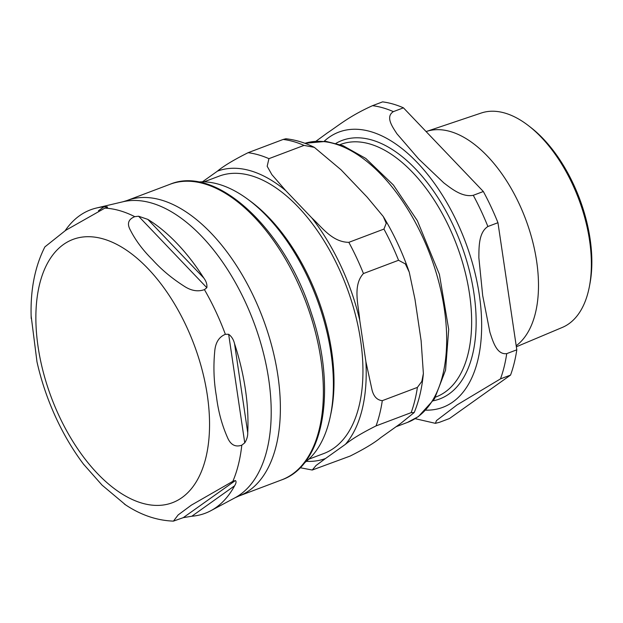 <?xml version="1.0" encoding="UTF-8"?>
<svg xmlns="http://www.w3.org/2000/svg" width="623" height="623" viewBox="0 0 623 623"><rect width="100%" height="100%" fill="white"/><g stroke="black" fill="none" stroke-linecap="round" stroke-linejoin="round"><path stroke-width="0.93" d="M206.836 287.709L204.43 289.633C197.779 291.977 190.887 290.739 183.754 285.926C171.66 278.162 161.217 269.401 152.417 259.635C142.854 250.166 135.464 240.244 130.246 229.887C126.843 223.665 128.346 219.257 134.755 216.664L138.579 216.228L147.822 219.389A162.19 87.711 69.3 0 1 203.776 277.99C206.26 281.316 207.272 284.555 206.836 287.709L138.579 216.228M244.746 442.86L241.794 445.172C235.237 447.446 230.409 444.744 227.302 437.073C221.819 424.606 218.19 410.993 216.407 396.236C213.86 381.774 213.284 367.009 214.678 351.94C215.301 342.852 218.86 336.981 225.362 334.317L228.649 334.278C231.554 336.389 233.516 339.512 234.536 343.655A162.19 87.711 69.3 0 1 247.736 432.681C247.837 436.123 246.84 439.519 244.746 442.86L228.649 334.278M183.271 517.651L173.443 521.124L178.155 514.933L191.339 505.152L232.846 481.33L235.424 480.543C236.467 481.454 236.187 483.214 234.591 485.808A162.19 87.711 69.3 0 1 210.847 510.704A162.19 87.711 69.3 0 1 191.829 516.233L183.271 517.651L235.424 480.543M83.396 464.034L102.055 485.122L125.581 504.864M31.15 316.017L36.983 361.838C41.398 381.486 47.932 400.566 56.576 419.061C64.426 435.796 73.569 451.052 84.004 464.828M65.15 230.705A162.19 87.711 69.3 0 1 96.448 208.02A162.19 87.711 69.3 0 1 103.916 206.859C106.619 206.61 107.795 206.774 107.444 207.342L104.874 208.129L65.695 230.323L44.879 246.895C34.67 267.049 30.114 290.949 31.228 318.602M308.852 459.174L323.874 453.497A148.235 80.165 -110.7 0 0 333.905 448.124A148.235 80.165 -110.7 0 0 342.572 276.776A148.235 80.165 -110.7 0 0 219.062 176.169L204.04 181.846M304.406 462.897A151.911 82.158 -110.7 0 0 330.182 417.028L330.883 413.75A148.235 80.165 -110.7 0 0 250.61 201.346L247.915 199.352A151.911 82.158 -110.7 0 0 198.246 181.994M306.399 461.332A153.515 83.023 -110.7 0 0 325.486 458.528L316.063 465.482L312.271 470.022L350.103 456.083C364.291 448.973 374.501 442.828 380.723 437.65L400.667 423.461L414.209 412.527L411.157 412.644A166.302 89.938 -110.7 0 0 417.402 387.397L421.841 381.401L423.375 373.512L421.125 340.789L414.973 299.274L409.256 272.173L405.355 263.926L398.556 260.274A166.302 89.938 -110.7 0 0 383.939 229.077L386.229 223.26L383.27 216.508L367.103 197.094L341.015 169.768L314.342 147.363L304.04 145.393A166.302 89.938 -110.7 0 0 283.177 139.443L285.902 138.765C295.403 139.786 304.881 142.651 314.35 147.363M304.04 145.393L268.934 158.663L267.174 166.286L271.869 174.627L285.77 190.646A153.515 83.023 -110.7 0 0 217.45 171.138C223.673 165.959 233.882 159.823 248.071 152.705L283.177 139.443M398.556 260.274L363.45 273.544C352.345 285.435 358.638 305.761 359.728 320.152A153.515 83.023 -110.7 0 0 311.866 217.972C321.663 226.827 332.067 242.152 348.833 242.339L383.939 229.077M411.157 412.644L376.051 425.906C361.854 433.016 351.652 439.16 345.422 444.339A153.515 83.023 -110.7 0 0 365.888 361.667L372.056 390.045C373.738 396.586 377.156 400.13 382.296 400.667L417.402 387.397M325.486 458.528L345.422 444.339M365.888 361.667L359.728 320.152M311.866 217.972L285.77 190.646M217.45 171.138L202.436 181.823M330.182 417.028A151.911 82.158 -110.7 0 0 247.915 199.352M589.42 286.385L589.958 283.543A111.338 60.213 -110.7 0 0 573.362 183.987A111.338 60.213 -110.7 0 0 531.037 127.66L528.756 125.885A114.64 61.996 69.3 0 1 572.335 183.878A114.64 61.996 69.3 0 1 589.42 286.385A114.64 61.996 69.3 0 1 562.304 327.441L516.35 346.785M516.194 345.742A116.781 63.157 -110.7 0 0 519.099 203.674A116.781 63.157 -110.7 0 0 426.327 131.492L481.268 113.02A114.64 61.996 69.3 0 1 528.756 125.885M473.278 195.311C462.071 197.452 451.34 188.559 443.825 182.905L418.703 158.997L396.952 133.813C392.552 126.991 385.107 116.851 393.378 111.634L403.439 107.834L483.339 191.51L473.278 195.311A166.302 89.938 -110.7 0 1 487.887 226.515L497.956 222.707L516.802 349.83L506.733 353.63C496.656 354.978 492.863 341.139 489.904 332.254L482.693 295.598L478.853 257.673C479.001 247.611 478.503 232.527 487.887 226.515M439.433 422.324L435.391 423.336L436.474 420.587L457.103 404.88L500.487 378.877L510.556 375.077L449.502 418.516L439.433 422.324M403.439 107.834A166.302 89.938 -110.7 0 0 382.577 101.876L372.515 105.676C349.254 116.182 338.951 125.239 327.363 132.925L316.017 141.195M510.556 375.077A166.302 89.938 -110.7 0 0 516.802 349.83M497.956 222.707A166.302 89.938 -110.7 0 0 483.339 191.51M147.822 219.389L203.776 277.99M234.536 343.655L247.736 432.681M234.591 485.808L191.829 516.233M225.362 334.317A162.977 88.139 -110.7 0 0 215.753 311.368A162.977 88.139 -110.7 0 0 204.43 289.633M96.448 208.02L122.996 201.759A158.655 85.803 69.3 0 1 244.862 301.018A158.655 85.803 69.3 0 1 234.894 497.847L210.847 510.704M232.846 481.33A162.977 88.139 -110.7 0 0 241.794 445.172M134.755 216.664A162.977 88.139 -110.7 0 0 104.874 208.129M59.232 416.219A140.72 76.099 -110.7 0 0 205.777 458.053A140.72 76.099 -110.7 0 0 103.114 238.889A140.72 76.099 -110.7 0 0 59.232 416.219M98.465 210.738L103.916 206.859M234.894 497.847L238.726 496.103A157.993 85.444 -110.7 0 0 254.145 297.607A157.993 85.444 -110.7 0 0 127.022 200.528L122.996 201.759M127.022 200.528L170.032 184.276A157.993 85.444 69.3 0 1 297.148 281.355A157.993 85.444 69.3 0 1 281.736 479.85L238.726 496.103M268.934 158.663A166.302 89.938 -110.7 0 0 248.071 152.705M363.45 273.544A166.302 89.938 -110.7 0 0 348.833 242.339M376.051 425.906A166.302 89.938 -110.7 0 0 382.296 400.667M304.943 143.298A148.718 80.429 69.3 0 1 427.214 247.487A148.718 80.429 69.3 0 1 417.535 417.028A148.718 80.429 69.3 0 1 407.465 422.417L418.446 416.546L434.519 398.821L445.57 370.085L448.7 329.365L439.402 274.377L417.355 220.69L393.386 185L365.81 158.46L343.039 145.681L326.055 141.405L304.927 143.29M433.289 400.791A138.158 74.721 -110.7 0 0 453.201 225.362A138.158 74.721 -110.7 0 0 335.992 143.337M340.103 144.614L340.649 144.411A134.965 72.992 69.3 0 1 449.238 227.34A134.965 72.992 69.3 0 1 436.069 396.906L435.532 397.108M425.852 410.152A147.114 79.565 -110.7 0 0 457.235 222.489A147.114 79.565 -110.7 0 0 328.905 137.418A147.114 79.565 -110.7 0 0 324.217 141.234M500.487 378.877A166.302 89.938 -110.7 0 0 506.733 353.63M393.378 111.634A166.302 89.938 -110.7 0 0 372.515 105.676M124.359 504.054C140.128 514.808 156.49 520.501 173.443 521.124M170.032 184.276C216.43 164.597 284.968 229.116 311.36 313.159C336.911 388.082 324.505 465.147 281.736 479.85M409.256 272.173C402.419 252.37 393.759 233.82 383.27 216.508M414.217 412.527C418.983 400.939 422.036 387.934 423.375 373.512M300.13 467.717L312.271 470.03M407.465 422.417L396.096 426.716M415.191 418.679L435.391 423.336"/></g></svg>
